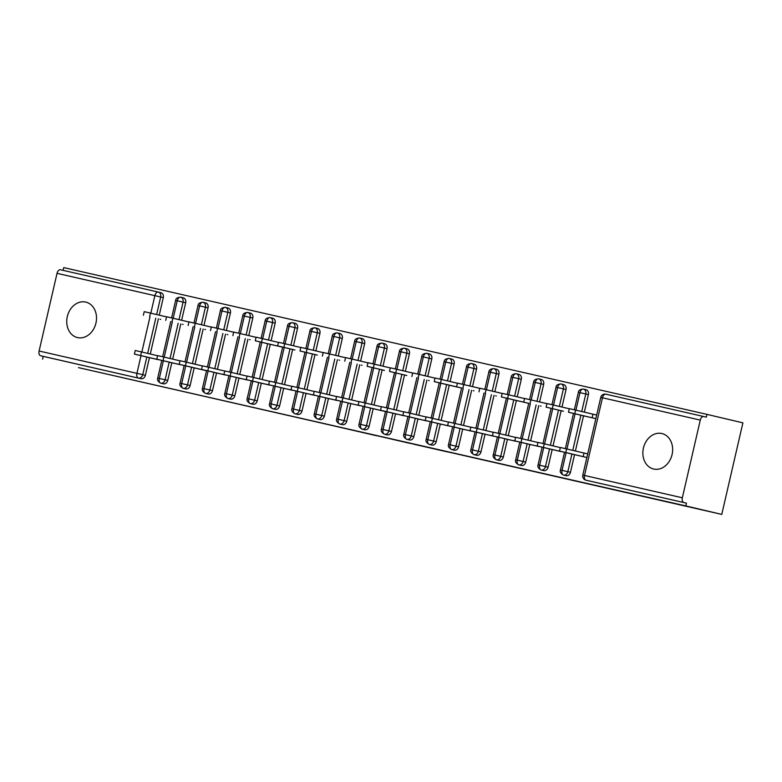 <?xml version="1.0" encoding="UTF-8"?>
<svg xmlns="http://www.w3.org/2000/svg" width="782" height="782" viewBox="0 0 782 782"><rect width="100%" height="100%" fill="white"/><g stroke="black" fill="none" stroke-linecap="round" stroke-linejoin="round"><path stroke-width="1.17" d="M448.291 452.094L417.969 444.938L448.291 452.094M85.727 302.077A18.221 14.692 103.3 0 1 85.815 302.096A18.221 14.692 103.3 0 1 95.932 323.152A18.221 14.692 103.3 0 1 77.526 337.589A18.221 14.692 103.3 0 1 77.447 337.57A18.221 14.692 103.3 0 1 67.32 316.514A18.221 14.692 103.3 0 1 85.727 302.077M661.855 433.531A18.221 14.692 103.3 0 1 661.934 433.551A18.221 14.692 103.3 0 1 672.061 454.606A18.221 14.692 103.3 0 1 653.654 469.044A18.221 14.692 103.3 0 1 653.566 469.024A18.221 14.692 103.3 0 1 643.449 447.969A18.221 14.692 103.3 0 1 661.855 433.531M338.088 426.874L376.465 435.711L338.088 426.874M700.281 420.1L602.453 397.784L584.516 475.466L682.344 497.792L700.281 420.1A4.272 2.532 102.9 0 1 703.692 416.523L605.864 394.196A4.272 2.532 102.9 0 0 605.864 394.196L703.683 416.523A4.272 2.532 102.9 0 0 703.692 416.523L706.332 417.138L706.967 414.372L742.9 422.847L721.766 514.4L685.834 505.925L686.469 503.149L586.011 480.207L686.469 503.149M721.766 514.4L78.513 367.628L685.834 505.925M413.932 444.254L444.762 451.302L413.961 444.147M409.504 443.257L350.268 429.494L409.504 443.257M682.344 497.792A4.272 2.532 102.9 0 0 683.849 502.533M42.59 359.153L43.225 356.387L40.596 355.761A4.272 2.532 -77.1 0 1 39.1 351.02L57.037 273.338A4.272 2.532 -77.1 0 1 60.449 269.751A4.272 2.532 -77.1 0 1 60.458 269.751L158.267 292.067A4.272 2.532 -77.1 0 1 158.287 292.077L160.916 292.693A4.272 3.441 103.3 0 1 160.936 292.703A4.272 3.441 103.3 0 1 163.311 297.619L160.681 297.004L156.635 314.54M63.088 270.357L63.723 267.6L706.967 414.372M596.676 415.047L592.971 414.186L592.14 417.793L595.845 418.653L585.132 416.19M576.168 455.026L586.871 457.499L583.177 456.639L584.007 453.032L587.712 453.892M43.225 356.387L141.053 378.703L40.596 355.761M146.82 357.032L142.744 374.686L145.374 375.311L149.45 357.657M150.291 354.002L158.414 318.812M159.254 315.166L163.311 297.619M145.374 375.311A4.272 3.441 103.3 0 1 141.053 378.703M588.641 480.832A4.272 3.441 103.3 0 1 588.621 480.822A4.272 3.441 103.3 0 1 588.602 480.822L585.992 480.207A4.272 3.441 103.3 0 1 585.992 480.207A4.272 2.532 102.9 0 1 584.516 475.466L582.815 475.085A4.272 4.272 0 0 0 585.992 480.207M169.195 362.134L165.119 379.798L167.749 380.414A4.272 3.441 103.3 0 1 163.428 383.806L160.799 383.19A4.272 2.532 -77.1 0 1 160.75 383.18A4.272 2.532 -77.1 0 1 159.303 378.449L163.389 360.766M173.193 318.274L177.24 300.757L183.056 302.106A4.272 3.441 -76.7 0 0 180.681 297.189L183.281 297.795A4.272 3.441 103.3 0 1 183.301 297.805A4.272 3.441 103.3 0 1 185.676 302.732L183.056 302.106L179.01 319.652M167.749 380.414L171.825 362.76M172.666 359.114L180.789 323.914M181.629 320.268L185.676 302.732M160.027 319.222L160.701 319.369M151.063 358.039L158.101 359.525M191.57 367.247L187.494 384.9L190.124 385.516A4.272 3.441 103.3 0 1 185.803 388.918L183.174 388.292A4.272 2.532 -77.1 0 1 183.125 388.283A4.272 2.532 -77.1 0 1 181.678 383.551L185.754 365.868M195.568 323.386L199.615 305.87L205.431 307.209A4.272 3.441 -76.7 0 0 203.056 302.292L205.656 302.908A4.272 3.441 103.3 0 1 205.676 302.908A4.272 3.441 103.3 0 1 208.051 307.834L205.431 307.209L201.375 324.755M190.124 385.516L194.19 367.863M195.041 364.217L203.164 329.017M204.004 325.371L208.051 307.834M182.411 324.295L183.076 324.452M173.438 363.141L180.476 364.627M213.945 372.349L209.869 390.003L212.489 390.619A4.272 3.441 103.3 0 1 208.178 394.02L205.549 393.405A4.272 2.532 -77.1 0 1 205.5 393.385A4.272 2.532 -77.1 0 1 204.053 388.654L208.129 370.981M225.451 307.404L228.031 308.01A4.272 3.441 103.3 0 1 228.051 308.01A4.272 3.441 103.3 0 1 230.426 312.937L227.806 312.321L223.75 329.857M212.489 390.619L216.565 372.965M217.416 369.319L225.539 334.129M226.379 330.473L230.426 312.937M204.776 329.427L205.451 329.584M195.813 368.244L206.516 370.717M236.32 377.452L232.244 395.106L234.864 395.731A4.272 3.441 103.3 0 1 230.553 399.123L227.924 398.507A4.272 2.532 -77.1 0 1 227.875 398.488A4.272 2.532 -77.1 0 1 226.428 393.766L230.504 376.083M247.826 312.507L250.406 313.113A4.272 3.441 103.3 0 1 250.426 313.123A4.272 3.441 103.3 0 1 252.801 318.039L250.172 317.424L246.125 334.96M234.864 395.731L238.94 378.077M239.781 374.422L247.914 339.232M248.754 335.586L252.801 318.039M227.151 334.51L227.826 334.667M218.188 373.346L225.226 374.832M258.695 382.554L254.619 400.218L257.239 400.834A4.272 3.441 103.3 0 1 252.928 404.226L250.299 403.61A4.272 2.532 -77.1 0 1 250.25 403.6A4.272 2.532 -77.1 0 1 248.793 398.869L252.879 381.186M262.693 338.694L266.73 321.177L272.547 322.526A4.272 3.441 -76.7 0 0 270.171 317.609L272.781 318.215A4.272 3.441 103.3 0 1 272.801 318.225A4.272 3.441 103.3 0 1 275.176 323.152L272.547 322.526L268.5 340.072M257.239 400.834L261.315 383.18M262.156 379.534L270.289 344.334M271.129 340.688L275.176 323.152M249.526 339.642L250.191 339.789M240.563 378.459L247.591 379.944M281.061 387.667L276.984 405.32L279.614 405.936A4.272 3.441 103.3 0 1 275.293 409.338L272.674 408.712A4.272 2.532 -77.1 0 1 272.625 408.703A4.272 2.532 -77.1 0 1 271.168 403.971L275.254 386.288M285.059 343.806L289.105 326.29L294.922 327.629A4.272 3.441 -76.7 0 0 292.546 322.712L295.156 323.328A4.272 3.441 103.3 0 1 295.176 323.328A4.272 3.441 103.3 0 1 297.551 328.254L294.922 327.629L290.875 345.175M279.614 405.936L283.69 388.283M284.531 384.636L292.654 349.437M293.504 345.791L297.551 328.254M271.901 344.715L282.605 347.188M262.938 383.561L269.966 385.047M303.436 392.769L299.359 410.423L301.989 411.039A4.272 3.441 103.3 0 1 297.668 414.44L295.049 413.815A4.272 2.532 -77.1 0 1 295 413.805A4.272 2.532 -77.1 0 1 293.543 409.074L297.629 391.401M314.941 327.824L317.531 328.43A4.272 3.441 103.3 0 1 317.551 328.43A4.272 3.441 103.3 0 1 319.926 333.357L317.297 332.741L313.25 350.277M301.989 411.039L306.065 393.385M306.906 389.739L315.029 354.549M315.869 350.893L319.926 333.357M294.276 349.818L277.63 345.888L294.941 350.004M285.313 388.664L292.341 390.15M325.811 397.872L321.734 415.525L324.364 416.151A4.272 3.441 103.3 0 1 320.043 419.543L317.424 418.927A4.272 2.532 -77.1 0 1 317.375 418.908A4.272 2.532 -77.1 0 1 315.918 414.186L320.004 396.503M337.316 332.927L339.906 333.533A4.272 3.441 103.3 0 1 339.926 333.543A4.272 3.441 103.3 0 1 342.301 338.459L339.671 337.844L335.625 355.38M324.364 416.151L328.44 398.497M329.281 394.842L337.404 359.652M338.244 356.005L342.301 338.459M316.642 354.95L299.995 350.991L317.316 355.087M307.688 393.766L314.716 395.252M348.185 402.974L344.109 420.638L346.739 421.254A4.272 3.441 103.3 0 1 342.418 424.646L339.789 424.03A4.272 2.532 -77.1 0 1 339.74 424.02A4.272 2.532 -77.1 0 1 338.293 419.289L342.379 401.606M352.183 359.114L356.23 341.597A4.272 2.532 -77.1 0 1 359.583 338.01A4.272 2.532 -77.1 0 1 359.642 338.02A4.272 2.532 -77.1 0 1 359.652 338.02L362.271 338.635A4.272 3.441 103.3 0 1 362.291 338.645A4.272 3.441 103.3 0 1 364.666 343.572L362.046 342.946L358 360.492M346.739 421.254L350.815 403.6M351.656 399.954L359.779 364.754M360.619 361.108L364.666 343.572M339.026 360.033L339.691 360.209M330.053 398.879L337.091 400.364M370.56 408.087L366.484 425.74L369.114 426.356A4.272 3.441 103.3 0 1 364.793 429.758L362.164 429.132A4.272 2.532 -77.1 0 1 362.115 429.123A4.272 2.532 -77.1 0 1 360.668 424.391L364.744 406.708M374.558 364.226L378.605 346.709L384.421 348.049A4.272 3.441 -76.7 0 0 382.046 343.132L384.646 343.748A4.272 3.441 103.3 0 1 384.666 343.748A4.272 3.441 103.3 0 1 387.041 348.674L384.421 348.049L380.365 365.595M369.114 426.356L373.18 408.703M374.031 405.056L382.154 369.857M382.994 366.211L387.041 348.674M361.392 365.165L362.066 365.311M352.428 403.981L359.466 405.467M392.935 413.189L388.859 430.843L391.479 431.459A4.272 3.441 103.3 0 1 387.168 434.86L384.539 434.235A4.272 2.532 -77.1 0 1 384.49 434.225A4.272 2.532 -77.1 0 1 383.043 429.494L387.119 411.821M396.933 369.329L400.98 351.812L406.796 353.161A4.272 3.441 -76.7 0 0 404.421 348.234L407.021 348.85A4.272 3.441 103.3 0 1 407.041 348.85A4.272 3.441 103.3 0 1 409.416 353.777L406.796 353.161L402.74 370.697M391.479 431.459L395.555 413.805M396.406 410.159L404.529 374.969M405.369 371.313L409.416 353.777M383.776 370.238L367.12 366.308L384.441 370.424M374.803 409.084L385.506 411.557M415.31 418.292L411.234 435.945L413.854 436.571A4.272 3.441 103.3 0 1 409.543 439.963L406.914 439.347A4.272 2.532 -77.1 0 1 406.865 439.328A4.272 2.532 -77.1 0 1 405.418 434.606L409.494 416.923M426.806 353.347L429.396 353.953A4.272 3.441 103.3 0 1 429.416 353.963A4.272 3.441 103.3 0 1 431.791 358.879L429.162 358.264L425.115 375.8M413.854 436.571L417.93 418.917M418.771 415.262L426.904 380.072M427.744 376.425L431.791 358.879M406.141 375.37L389.495 371.411L406.816 375.507M397.178 414.186L404.216 415.672M437.685 423.394L433.609 441.058L436.229 441.674A4.272 3.441 103.3 0 1 431.918 445.066L429.289 444.45A4.272 2.532 -77.1 0 1 429.24 444.44A4.272 2.532 -77.1 0 1 427.783 439.709L431.869 422.026M441.683 379.534L445.72 362.017A4.272 2.532 -77.1 0 1 449.073 358.43A4.272 2.532 -77.1 0 1 449.132 358.439A4.272 2.532 -77.1 0 1 449.142 358.439L451.771 359.055A4.272 3.441 103.3 0 1 451.791 359.065A4.272 3.441 103.3 0 1 454.166 363.992L451.537 363.366L447.49 380.912M436.229 441.674L440.305 424.02M441.146 420.374L449.279 385.174M450.119 381.528L454.166 363.992M428.516 380.453L429.191 380.609M419.553 419.299L426.581 420.784M460.051 428.507L455.974 446.16L458.604 446.776A4.272 3.441 103.3 0 1 454.283 450.178L451.664 449.552A4.272 2.532 -77.1 0 1 451.615 449.542A4.272 2.532 -77.1 0 1 450.158 444.811L454.244 427.128M464.049 384.646L468.095 367.129L473.912 368.469A4.272 3.441 -76.7 0 0 471.536 363.552L474.146 364.168A4.272 3.441 103.3 0 1 474.166 364.168A4.272 3.441 103.3 0 1 476.541 369.094L473.912 368.469L469.865 386.015M458.604 446.776L462.68 429.123M463.521 425.476L471.644 390.277M472.494 386.631L476.541 369.094M450.891 385.585L461.595 388.028M441.928 424.401L448.956 425.887M482.426 433.609L478.349 451.263L480.979 451.879A4.272 3.441 103.3 0 1 476.658 455.28L474.039 454.655A4.272 2.532 -77.1 0 1 473.99 454.645A4.272 2.532 -77.1 0 1 472.533 449.914L476.619 432.241M486.424 389.749L490.47 372.232L496.287 373.581A4.272 3.441 -76.7 0 0 493.911 368.654L496.521 369.27A4.272 3.441 103.3 0 1 496.541 369.27A4.272 3.441 103.3 0 1 498.916 374.197L496.287 373.581L492.24 391.117M480.979 451.879L485.055 434.225M485.896 430.579L494.019 395.389M494.859 391.733L498.916 374.197M473.266 390.658L473.941 390.824M464.303 429.504L471.331 430.99M504.801 438.712L500.724 456.365L503.354 456.991A4.272 3.441 103.3 0 1 499.033 460.383L496.414 459.767A4.272 2.532 -77.1 0 1 496.365 459.748A4.272 2.532 -77.1 0 1 494.908 455.026L498.994 437.343M516.306 373.767L518.896 374.373A4.272 3.441 103.3 0 1 518.916 374.382A4.272 3.441 103.3 0 1 521.291 379.299L518.662 378.683L514.615 396.22M503.354 456.991L507.43 439.337M508.271 435.682L516.394 400.492M517.234 396.845L521.291 379.299M495.632 395.79L496.306 395.946M486.678 434.606L493.706 436.092M527.176 443.814L523.099 461.478L525.729 462.094A4.272 3.441 103.3 0 1 521.408 465.486L518.779 464.87A4.272 2.532 -77.1 0 1 518.73 464.86A4.272 2.532 -77.1 0 1 517.283 460.129L521.369 442.446M538.681 378.869L541.261 379.475A4.272 3.441 103.3 0 1 541.281 379.485A4.272 3.441 103.3 0 1 543.656 384.412L541.036 383.786L536.99 401.332M525.729 462.094L529.805 444.44M530.646 440.794L538.769 405.594M539.609 401.948L543.656 384.412M518.016 400.873L528.72 403.346M509.043 439.719L516.081 441.204M549.551 448.927L545.474 466.58L548.094 467.196A4.272 3.441 103.3 0 1 543.783 470.598L541.154 469.972A4.272 2.532 -77.1 0 1 541.105 469.962A4.272 2.532 -77.1 0 1 539.658 465.231L543.734 447.548M553.548 405.066L557.595 387.549A4.272 2.532 -77.1 0 1 560.938 383.952A4.272 2.532 -77.1 0 1 561.007 383.962A4.272 2.532 -77.1 0 1 561.017 383.962L563.636 384.588A4.272 3.441 103.3 0 1 563.656 384.588A4.272 3.441 103.3 0 1 566.031 389.514L563.411 388.889L559.355 406.435M548.094 467.196L552.17 449.542M553.021 445.896L561.144 410.697M561.984 407.051L566.031 389.514M540.391 405.975L541.056 406.151M531.418 444.821L538.456 446.307M571.925 454.029L567.849 471.683L570.469 472.299A4.272 3.441 103.3 0 1 566.158 475.7L563.529 475.075A4.272 2.532 -77.1 0 1 563.48 475.065A4.272 2.532 -77.1 0 1 562.033 470.334L566.109 452.661M575.923 410.169L579.961 392.652L585.786 394.001A4.272 3.441 -76.7 0 0 583.411 389.074L586.011 389.69A4.272 3.441 103.3 0 1 586.031 389.69A4.272 3.441 103.3 0 1 588.406 394.617L585.786 394.001L581.73 411.537M570.469 472.299L574.545 454.645M575.396 450.999L583.519 415.809M584.359 412.153L588.406 394.617M562.757 411.107L546.11 407.148L563.431 411.244M553.793 449.924L560.831 451.41M574.34 409.797L578.377 392.3L579.961 392.652A4.272 2.532 -77.1 0 1 583.313 389.055A4.272 2.532 -77.1 0 1 583.372 389.065A4.272 2.532 -77.1 0 1 583.392 389.074A4.272 3.441 -76.7 0 1 583.411 389.074L586.031 389.69M566.95 449.015L575.083 413.815M544.585 443.902L552.708 408.712M531.173 399.954L535.22 382.437A4.272 2.532 -77.1 0 1 538.573 378.85A4.272 2.532 -77.1 0 1 538.632 378.859A4.272 2.532 -77.1 0 1 538.642 378.859A4.272 3.441 -76.7 0 0 538.642 378.859L541.281 379.485M522.21 438.8L530.333 403.61M508.799 394.851L512.845 377.335A4.272 2.532 -77.1 0 1 516.198 373.737A4.272 2.532 -77.1 0 1 516.257 373.757A4.272 2.532 -77.1 0 1 516.267 373.757A4.272 3.441 -76.7 0 0 516.267 373.757L518.916 374.382M499.835 433.697L507.958 398.497M484.84 389.377L488.877 371.88L490.47 372.232A4.272 2.532 -77.1 0 1 493.823 368.635A4.272 2.532 -77.1 0 1 493.882 368.645A4.272 2.532 -77.1 0 1 493.892 368.654A4.272 3.441 -76.7 0 1 493.911 368.654L496.541 369.27M477.46 428.595L485.583 393.395M462.465 384.275L466.502 366.768L468.095 367.129A4.272 2.532 -77.1 0 1 471.448 363.532A4.272 2.532 -77.1 0 1 471.507 363.542A4.272 2.532 -77.1 0 1 471.517 363.542A4.272 3.441 -76.7 0 1 471.536 363.552L474.166 364.168M455.085 423.482L463.208 388.292M432.71 418.38L440.833 383.19M419.308 374.431L423.345 356.915A4.272 2.532 -77.1 0 1 426.698 353.317A4.272 2.532 -77.1 0 1 426.757 353.337A4.272 2.532 -77.1 0 1 426.767 353.337A4.272 3.441 -76.7 0 0 426.767 353.337L429.416 353.963M410.335 413.277L418.468 378.077M395.35 368.957L399.387 351.46L400.98 351.812A4.272 2.532 -77.1 0 1 404.323 348.215A4.272 2.532 -77.1 0 1 404.382 348.225A4.272 2.532 -77.1 0 1 404.402 348.234A4.272 3.441 -76.7 0 1 404.421 348.234L407.041 348.85M387.96 408.175L396.093 372.975M372.975 363.855L377.012 346.348L378.605 346.709A4.272 2.532 -77.1 0 1 381.948 343.112A4.272 2.532 -77.1 0 1 382.017 343.122A4.272 2.532 -77.1 0 1 382.027 343.122A4.272 3.441 -76.7 0 1 382.046 343.132L384.666 343.748M365.595 403.062L373.718 367.872M343.22 397.96L351.343 362.77M329.808 354.011L333.855 336.495A4.272 2.532 -77.1 0 1 337.208 332.897A4.272 2.532 -77.1 0 1 337.267 332.917A4.272 2.532 -77.1 0 1 337.277 332.917A4.272 3.441 -76.7 0 0 337.277 332.917L339.926 333.543M320.845 392.857L328.968 357.657M307.434 348.909L311.48 331.392A4.272 2.532 -77.1 0 1 314.833 327.795A4.272 2.532 -77.1 0 1 314.892 327.805A4.272 2.532 -77.1 0 1 314.902 327.814A4.272 3.441 -76.7 0 0 314.902 327.814L317.551 328.43M298.47 387.755L306.593 352.555M283.475 343.435L287.512 325.928L289.105 326.29A4.272 2.532 -77.1 0 1 292.458 322.692A4.272 2.532 -77.1 0 1 292.517 322.702A4.272 2.532 -77.1 0 1 292.527 322.702A4.272 3.441 -76.7 0 1 292.546 322.712L295.176 323.328M276.095 382.642L284.218 347.452M261.1 338.323L265.147 320.825L266.73 321.177A4.272 2.532 -77.1 0 1 270.083 317.59A4.272 2.532 -77.1 0 1 270.142 317.6A4.272 2.532 -77.1 0 1 270.152 317.6A4.272 3.441 -76.7 0 1 270.171 317.609L272.801 318.225M253.72 377.54L261.843 342.35M240.318 333.591L244.355 316.075A4.272 2.532 -77.1 0 1 247.708 312.477A4.272 2.532 -77.1 0 1 247.767 312.497A4.272 2.532 -77.1 0 1 247.777 312.497A4.272 3.441 -76.7 0 0 247.777 312.497L250.426 313.123M231.345 372.437L239.478 337.238M217.943 328.489L221.99 310.972A4.272 2.532 -77.1 0 1 225.333 307.375A4.272 2.532 -77.1 0 1 225.392 307.385A4.272 2.532 -77.1 0 1 225.411 307.394A4.272 3.441 -76.7 0 0 225.411 307.394L228.051 308.01M208.97 367.335L217.103 332.135M193.985 323.015L198.022 305.508L199.615 305.87A4.272 2.532 -77.1 0 1 202.958 302.272A4.272 2.532 -77.1 0 1 203.027 302.282A4.272 2.532 -77.1 0 1 203.037 302.282A4.272 3.441 -76.7 0 1 203.056 302.292L205.676 302.908M186.605 362.222L194.728 327.032M171.61 317.903L175.647 300.405L177.24 300.757A4.272 2.532 -77.1 0 1 180.593 297.17A4.272 2.532 -77.1 0 1 180.652 297.18A4.272 2.532 -77.1 0 1 180.662 297.18A4.272 3.441 -76.7 0 1 180.681 297.189L183.301 297.805M164.23 357.12L172.353 321.93M438.985 449.963L404.538 441.908L438.985 449.963M390.228 438.81L403.395 441.83L390.228 438.81M568.485 412.251L569.316 408.644L575.581 410.091L574.75 413.698L568.485 412.251L585.796 416.366M592.14 417.793L574.75 413.698M592.971 414.186L575.581 410.091M559.511 451.097L560.352 447.49L566.618 448.927L565.777 452.534L559.511 451.097L576.842 455.192M566.618 448.927L584.007 453.032M565.777 452.534L583.177 456.639M546.11 407.148L546.941 403.541L553.206 404.978L552.375 408.585M569.286 408.771L553.206 404.978M523.735 402.046L524.566 398.439L530.831 399.876L530.001 403.483M546.911 403.668L530.831 399.876M501.36 396.943L502.191 393.336L508.456 394.773L507.626 398.38L501.36 396.943L518.681 401.029M528.72 403.336L507.626 398.38M524.536 398.566L508.456 394.773M478.985 391.831L479.825 388.224L486.081 389.671L485.251 393.278M502.161 393.463L486.081 389.671M537.146 445.994L537.977 442.387L544.243 443.824L543.412 447.431L537.146 445.994L554.467 450.08M544.243 443.824L560.323 447.617M543.412 447.431L560.802 451.537M514.771 440.892L515.602 437.285L521.868 438.722L521.037 442.329L514.771 440.892L532.092 444.978M521.868 438.722L537.948 442.514M521.037 442.329L538.427 446.424M492.396 435.779L493.227 432.172L499.493 433.619L498.662 437.226L492.396 435.779L509.717 439.875M499.493 433.619L515.573 437.412M498.662 437.226L516.052 441.322M470.021 430.677L470.852 427.07L477.118 428.507L476.287 432.114L470.021 430.677L487.342 434.772M477.118 428.507L493.198 432.299M476.287 432.114L493.677 436.219M456.62 386.728L457.45 383.121L463.716 384.558L462.876 388.165M479.796 388.351L463.716 384.558M447.646 425.574L448.477 421.967L454.743 423.404L453.912 427.011L447.646 425.574L464.967 429.66M454.743 423.404L470.823 427.197M453.912 427.011L471.302 431.117M434.245 381.626L435.075 378.019L441.341 379.456L440.51 383.063L434.245 381.626L451.556 385.731M461.605 388.019L440.51 383.063M457.421 383.248L441.341 379.456M411.87 376.523L412.7 372.916L418.966 374.353L418.135 377.96M435.046 378.146L418.966 374.353M389.495 371.411L390.326 367.804L396.591 369.251L395.76 372.858M412.671 373.043L396.591 369.251M425.271 420.472L426.102 416.865L432.368 418.302L431.537 421.909L425.271 420.472L442.592 424.558M432.368 418.302L448.448 422.094M431.537 421.909L448.927 426.004M402.896 415.359L403.737 411.752L409.993 413.199L409.162 416.806L402.896 415.359L420.217 419.455M409.993 413.199L426.073 416.992M409.162 416.806L426.552 420.902M380.521 410.257L381.362 406.65L387.628 408.087L386.787 411.694L380.521 410.257L397.852 414.352M387.628 408.087L403.708 411.879M386.787 411.694L404.186 415.799M367.12 366.308L367.951 362.701L374.216 364.138L373.385 367.745M390.296 367.931L374.216 364.138M358.156 405.154L358.987 401.547L365.253 402.984L364.422 406.591L358.156 405.154L375.477 409.24M365.253 402.984L381.333 406.777M364.422 406.591L385.516 411.547M344.745 361.206L345.576 357.599L351.841 359.036L351.01 362.643M367.921 362.828L351.841 359.036M335.781 400.052L336.612 396.445L342.878 397.882L342.047 401.489L335.781 400.052L353.102 404.138M342.878 397.882L358.958 401.674M342.047 401.489L359.437 405.584M322.37 356.103L323.201 352.496L329.466 353.933L328.635 357.54M345.546 357.726L329.466 353.933M313.406 394.939L314.237 391.332L320.503 392.779L319.672 396.386L313.406 394.939L330.727 399.035M320.503 392.779L336.583 396.572M319.672 396.386L337.062 400.482M299.995 350.991L300.835 347.384L307.091 348.831L306.261 352.438M323.171 352.623L307.091 348.831M291.031 389.837L291.862 386.23L298.128 387.667L297.297 391.274L291.031 389.837L308.352 393.933M298.128 387.667L314.208 391.459M297.297 391.274L314.687 395.379M277.63 345.888L278.46 342.281L284.726 343.718L283.886 347.325M300.806 347.511L284.726 343.718M268.656 384.734L269.487 381.127L275.753 382.564L274.922 386.171L268.656 384.734L285.977 388.82M275.753 382.564L291.833 386.357M274.922 386.171L292.312 390.277M255.255 340.786L256.085 337.179L262.351 338.616L261.52 342.223L255.255 340.786L272.576 344.872M282.615 347.179L261.52 342.223M278.431 342.408L262.351 338.616M246.281 379.632L247.112 376.025L253.378 377.462L252.547 381.069L246.281 379.632L263.602 383.718M253.378 377.462L269.458 381.254M252.547 381.069L269.937 385.164M232.88 335.683L233.71 332.076L239.976 333.513L239.145 337.12M256.056 337.306L239.976 333.513M223.906 374.519L224.747 370.912L231.003 372.359L230.172 375.966L223.906 374.519L241.227 378.615M231.003 372.359L247.083 376.152M230.172 375.966L247.562 380.062M210.505 330.571L211.335 326.964L217.601 328.411L216.77 332.018M233.681 332.203L217.601 328.411M201.531 369.417L202.372 365.81L208.638 367.247L207.797 370.854L201.531 369.417L218.862 373.513M208.638 367.247L224.717 371.039M207.797 370.854L225.196 374.959M188.13 325.468L188.961 321.861L195.226 323.298L194.395 326.905M211.306 327.091L195.226 323.298M179.166 364.314L179.997 360.707L186.263 362.144L185.432 365.751L179.166 364.314L196.487 368.4M186.263 362.144L202.343 365.937M185.432 365.751L206.526 370.707M165.755 320.366L166.586 316.759L172.851 318.196L172.02 321.803M188.931 321.988L172.851 318.196M156.791 359.212L157.622 355.605L163.888 357.042L163.057 360.649L156.791 359.212L174.112 363.298M163.888 357.042L179.968 360.834M163.057 360.649L180.447 364.744M143.38 315.263L144.211 311.656L150.476 313.093L149.645 316.7M166.556 316.886L150.476 313.093M134.416 354.099L135.247 350.492L141.513 351.939L140.682 355.546L134.416 354.099L151.737 358.195M141.513 351.939L157.593 355.732M140.682 355.546L158.072 359.642M600.752 397.403A4.272 4.272 0 0 1 605.864 394.196A4.272 2.532 102.9 0 0 602.453 397.784L600.752 397.403L582.815 475.085M39.1 351.02L136.928 373.346L141.014 355.663M141.855 352.017L149.978 316.818M150.818 313.171L154.865 295.655L57.037 273.338M138.434 378.087A4.272 2.532 -77.1 0 1 136.928 373.346L142.744 374.686A4.272 3.441 103.3 0 1 138.434 378.087M160.936 292.703L158.306 292.077A4.272 3.441 -76.7 0 0 158.287 292.077A4.272 3.441 -76.7 0 1 160.681 297.004L154.865 295.655A4.272 2.532 -77.1 0 1 158.277 292.077L60.449 269.751M580.889 415.183L572.766 450.383M563.529 475.075A4.272 3.441 103.3 0 0 567.849 471.683L560.44 469.982L564.526 452.279M558.514 410.081L550.391 445.281M536.139 404.978L528.016 440.168M513.774 399.866L505.641 435.066M491.399 394.763L483.266 429.963M469.024 389.661L460.901 424.861M446.649 384.558L438.526 419.748M424.274 379.446L416.151 414.646M401.899 374.343L393.776 409.543M379.524 369.241L371.401 404.441M357.149 364.138L349.026 399.328M334.784 359.026L326.651 394.226M312.409 353.923L304.276 389.123M290.034 348.821L281.911 384.021M267.659 343.718L259.536 378.908M245.284 338.606L237.161 373.806M222.909 333.503L214.786 368.703M200.534 328.401L192.411 363.601M178.159 323.298L170.036 358.488M155.794 318.186L147.661 353.386M551.965 404.695L556.002 387.188L563.411 388.889A4.272 3.441 -76.7 0 0 561.036 383.972A4.272 3.441 -76.7 0 0 561.017 383.962L563.656 384.588M541.154 469.972A4.272 3.441 103.3 0 0 545.474 466.58L538.065 464.879L542.151 447.177M529.59 399.582L533.627 382.085L541.036 383.786A4.272 3.441 -76.7 0 0 538.661 378.869A4.272 4.272 0 0 0 538.632 378.859M518.779 464.87A4.272 3.441 103.3 0 0 523.099 461.478L515.69 459.777L519.776 442.074M507.215 394.48L511.252 376.983L518.662 378.683A4.272 3.441 -76.7 0 0 516.286 373.757A4.272 4.272 0 0 0 516.257 373.757M496.414 459.767A4.272 3.441 103.3 0 0 500.724 456.365L493.315 454.665L497.401 436.972M474.039 454.655A4.272 3.441 103.3 0 0 478.349 451.263L470.95 449.562L475.036 431.86M451.664 449.552A4.272 3.441 103.3 0 0 455.974 446.16L448.575 444.459L452.661 426.757M440.09 379.162L444.137 361.665L451.537 363.366A4.272 3.441 -76.7 0 0 449.161 358.449A4.272 3.441 -76.7 0 0 449.142 358.439L451.791 359.065M429.289 444.45A4.272 3.441 103.3 0 0 433.609 441.058L426.2 439.357L430.286 421.654M417.715 374.06L421.762 356.563L429.162 358.264A4.272 3.441 -76.7 0 0 426.786 353.337A4.272 4.272 0 0 0 426.757 353.337M406.914 439.347A4.272 3.441 103.3 0 0 411.234 435.945L403.825 434.245L407.911 416.552M384.539 434.235A4.272 3.441 103.3 0 0 388.859 430.843L381.45 429.142L385.536 411.44M362.164 429.132A4.272 3.441 103.3 0 0 366.484 425.74L359.075 424.04L363.161 406.337M350.6 358.743L354.637 341.245L362.046 342.946A4.272 3.441 -76.7 0 0 359.671 338.029A4.272 3.441 -76.7 0 0 359.652 338.02L362.291 338.645M339.789 424.03A4.272 3.441 103.3 0 0 344.109 420.638L336.7 418.937L340.786 401.234M328.225 353.64L332.262 336.143L339.671 337.844A4.272 3.441 -76.7 0 0 337.296 332.917A4.272 4.272 0 0 0 337.267 332.917M317.424 418.927A4.272 3.441 103.3 0 0 321.734 415.525L314.325 413.825L318.411 396.132M305.85 348.537L309.887 331.04L317.297 332.741A4.272 3.441 -76.7 0 0 314.921 327.814A4.272 4.272 0 0 0 314.892 327.805M295.049 413.815A4.272 3.441 103.3 0 0 299.359 410.423L291.96 408.722L296.046 391.02M272.674 408.712A4.272 3.441 103.3 0 0 276.984 405.32L269.585 403.62L273.671 385.917M250.299 403.61A4.272 3.441 103.3 0 0 254.619 400.218L247.21 398.517L251.296 380.814M238.725 333.22L242.772 315.723L250.172 317.424A4.272 3.441 -76.7 0 0 247.796 312.497A4.272 4.272 0 0 0 247.767 312.497M227.924 398.507A4.272 3.441 103.3 0 0 232.244 395.106L224.835 393.405L228.921 375.712M216.36 328.117L220.397 310.62L227.806 312.321A4.272 3.441 -76.7 0 0 225.431 307.394A4.272 4.272 0 0 0 225.392 307.385M205.549 393.405A4.272 3.441 103.3 0 0 209.869 390.003L202.46 388.302L206.546 370.6M183.174 388.292A4.272 3.441 103.3 0 0 187.494 384.9L180.085 383.2L184.171 365.497M160.799 383.19A4.272 3.441 103.3 0 0 165.119 379.798L157.71 378.097L161.796 360.394M578.377 392.3C578.504 390.335 580.156 389.26 583.313 389.055M565.366 448.633L573.489 413.443M560.44 469.982C559.697 471.82 560.714 473.521 563.48 475.065M556.002 387.188C556.129 385.233 557.781 384.158 560.938 383.952M542.991 443.531L551.124 408.331M538.065 464.879C537.332 466.717 538.339 468.418 541.105 469.962M533.627 382.085C533.754 380.13 535.406 379.045 538.573 378.85M520.617 438.428L528.749 403.229M515.69 459.777C514.957 461.615 515.964 463.306 518.73 464.86M511.252 376.983C511.379 375.028 513.031 373.943 516.198 373.737M498.251 433.326L506.374 398.126M493.315 454.665C492.582 456.512 493.598 458.203 496.365 459.748M488.877 371.88C489.014 369.915 490.656 368.84 493.823 368.635M475.876 428.213L483.999 393.023M470.95 449.562C470.207 451.4 471.223 453.101 473.99 454.645M466.502 366.768C466.639 364.813 468.281 363.738 471.448 363.532M453.501 423.111L461.624 387.911M448.575 444.459C447.832 446.297 448.848 447.998 451.615 449.542M444.137 361.665C444.264 359.71 445.906 358.625 449.073 358.43M431.126 418.008L439.249 382.809M426.2 439.357C425.457 441.195 426.473 442.886 429.24 444.44M421.762 356.563C421.889 354.608 423.531 353.523 426.698 353.317M408.751 412.906L416.874 377.706M403.825 434.245C403.082 436.092 404.099 437.783 406.865 439.328M399.387 351.46C399.514 349.495 401.166 348.42 404.323 348.215M386.376 407.793L394.499 372.603M381.45 429.142C380.707 430.98 381.724 432.681 384.49 434.225M377.012 346.348C377.139 344.393 378.791 343.318 381.948 343.112M364.001 402.691L372.134 367.491M359.075 424.04C358.342 425.877 359.349 427.578 362.115 429.123M354.637 341.245C354.764 339.29 356.416 338.205 359.583 338.01M341.626 397.588L349.759 362.389M336.7 418.937C335.967 420.775 336.974 422.466 339.74 424.02M332.262 336.143C332.389 334.188 334.041 333.103 337.208 332.897M319.261 392.486L327.384 357.286M314.325 413.825C313.592 415.672 314.608 417.363 317.375 418.908M309.887 331.04C310.024 329.075 311.666 328 314.833 327.795M296.886 387.373L305.009 352.183M291.96 408.722C291.217 410.56 292.233 412.261 295 413.805M287.512 325.928C287.649 323.973 289.291 322.898 292.458 322.692M274.511 382.271L282.634 347.071M269.585 403.62C268.842 405.457 269.858 407.158 272.625 408.703M265.147 320.825C265.274 318.87 266.916 317.785 270.083 317.59M252.136 377.168L260.259 341.969M247.21 398.517C246.467 400.355 247.483 402.046 250.25 403.6M242.772 315.723C242.899 313.768 244.541 312.683 247.708 312.477M229.761 372.066L237.884 336.866M224.835 393.405C224.092 395.252 225.108 396.943 227.875 398.488M220.397 310.62C220.524 308.655 222.176 307.58 225.333 307.375M207.386 366.953L215.509 331.763M202.46 388.302C201.727 390.14 202.734 391.841 205.5 393.385M198.022 305.508C198.149 303.553 199.801 302.478 202.958 302.272M185.011 361.851L193.144 326.651M180.085 383.2C179.352 385.037 180.359 386.738 183.125 388.283M175.647 300.405C175.774 298.45 177.426 297.365 180.593 297.17M162.636 356.748L170.769 321.549M157.71 378.097C156.977 379.935 157.984 381.626 160.75 383.18"/></g></svg>
